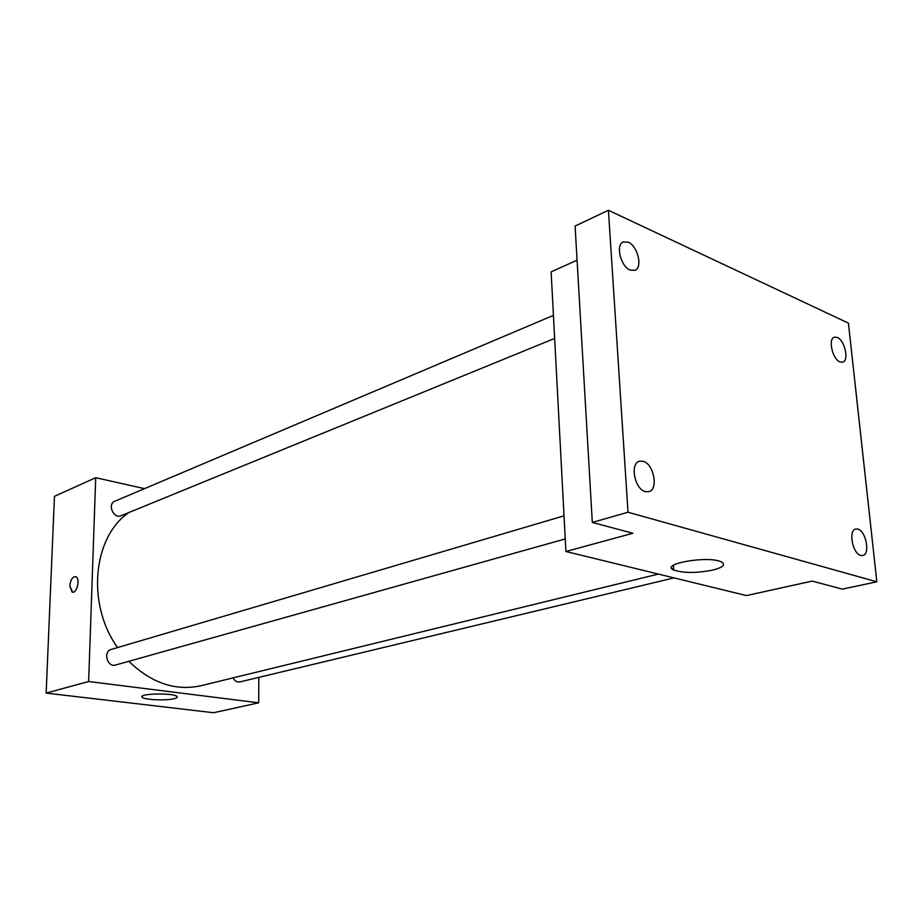<?xml version="1.0" encoding="UTF-8"?>
<svg xmlns="http://www.w3.org/2000/svg" width="923" height="923" viewBox="0 0 923 923"><rect width="100%" height="100%" fill="white"/><g stroke="black" fill="none" stroke-linecap="round" stroke-linejoin="round"><path stroke-width="1.38" d="M258.786 677.39L258.694 702.818L213.605 712.729L46.15 693.092L54.469 496.332L95.715 477.699L144.542 488.648M129.047 512.45C92.946 536.563 86.174 604.08 117.602 647.577M128.839 661.295C151.407 683.112 175.439 691.258 200.949 685.731L658.387 574.071M258.694 702.818L88.643 681.509L95.715 477.699M564.022 515.83L111.222 649.457C102.776 651.534 107.333 667.756 115.606 665.01L565.245 538.928M553.419 315.378L114.833 501.235C107.103 504.085 113.587 519.199 121.04 515.726L554.642 338.429M674.032 577.89L239.911 681.912C237.061 682.374 234.777 681.036 233.046 677.897M88.643 681.509L46.15 693.092M174.17 698.688C166.186 700.799 144.38 699.865 142.234 697.292C137.169 693.531 173.593 692.631 176.962 696.45C177.804 697.28 176.881 698.019 174.17 698.688M72.525 592.151L69.802 585.863C70.61 579.54 72.617 576.506 75.824 576.737C80.624 578.444 76.701 594.412 72.063 592.024L69.802 585.863C70.471 580.048 72.329 576.956 75.351 576.587M672.002 568.753L673.605 568.799M876.85 581.802L628.009 512.242L608.419 210.271L848.422 323.131L876.85 581.802L842.33 589.128L812.217 581.098L746.43 595.566L565.914 551.504L551.123 271.893L577.071 260.171M608.419 210.271L575.087 226.066L592.312 522.453L628.009 512.242M565.914 551.504L632.866 533.263L592.312 522.453M712.937 570.045C696.438 573.229 683.355 573.218 673.686 569.999C659.264 563.884 708.852 555.288 721.428 561.934C725.951 564.657 723.124 567.368 712.937 570.045M643.227 461.292C653.865 463.923 658.653 489.582 648.846 491.682L645.304 491.613C634.643 489.236 629.705 463.381 639.454 461.223L643.227 461.292M857.905 529.098C866.074 531.037 870.389 554.492 862.728 555.542L860.732 555.45C852.54 553.708 848.145 530.056 855.771 528.994L857.905 529.098M837.311 337.437C844.787 340.264 849.298 360.662 842.768 362.174L839.942 361.931C832.465 359.266 827.85 338.695 834.369 337.172L837.311 337.437M628.251 242.207C637.712 245.899 642.927 267.635 634.966 270.312L630.155 270.07C620.694 266.585 615.318 244.676 623.244 241.941L628.251 242.207M142.257 696.184L142.234 697.292M673.352 565.326L673.686 569.999"/></g></svg>
